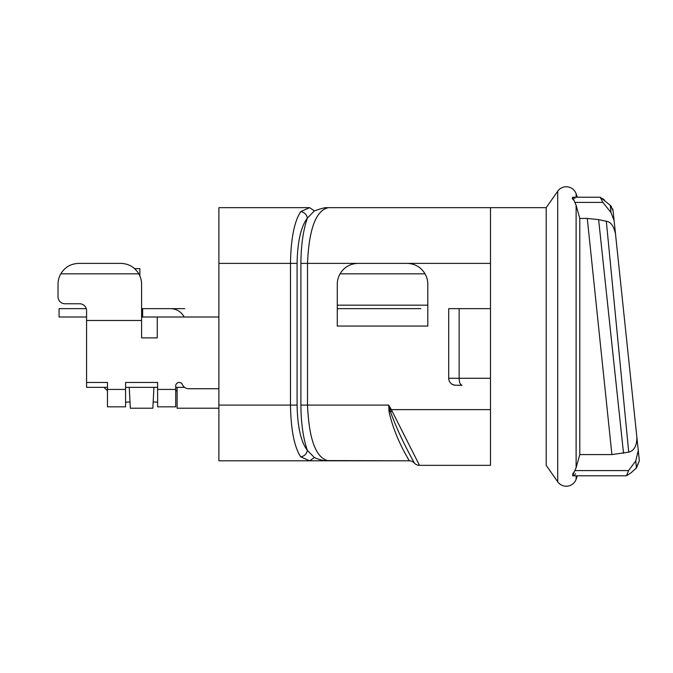 <?xml version="1.0" encoding="UTF-8"?>
<svg xmlns="http://www.w3.org/2000/svg" width="673" height="673" viewBox="0 0 673 673"><rect width="100%" height="100%" fill="white"/><g stroke="black" fill="none" stroke-linecap="round" stroke-linejoin="round"><path stroke-width="1.01" d="M557.707 481.775A10.448 10.448 0 0 0 566.262 486.226A10.448 10.448 0 0 1 557.707 481.775L546.198 465.337L557.707 481.775L557.707 191.225L546.198 207.663L557.707 191.225A10.448 10.448 0 0 1 576.122 193.748L577.341 197.223L576.122 193.748L576.122 197.223M490.491 409.621L490.491 465.337L419.472 465.337L391.333 409.621L490.491 409.621L490.491 308.646L459.146 308.646L459.146 378.285L490.491 378.285M546.198 465.337L546.198 207.663L328.474 207.663C326.699 208.369 328.685 205.787 314.4 210.91L309.622 207.663L300.772 211.6C304.432 212.332 306.636 214.485 307.376 218.069L314.4 210.91M300.764 211.608L300.772 211.6C294.337 221.282 290.904 238.536 290.484 263.379L218.893 263.379L218.893 207.663L309.622 207.663M218.893 263.379L218.893 460.803L328.474 460.803L309.622 460.803L300.772 456.874C304.432 456.143 306.636 453.989 307.376 450.405C300.94 441.934 297.508 426.825 297.087 405.096L290.484 405.096C290.904 429.929 294.337 447.192 300.772 456.874L300.823 456.942M490.491 207.663L490.491 263.379L307.502 263.379L307.502 405.096L300.898 405.096C301.033 423.107 303.187 438.207 307.376 450.405L314.4 457.564C318.438 459.323 321.812 460.324 324.546 460.568L409.201 460.803L328.474 460.803C316.007 458.229 309.016 439.654 307.502 405.096L388.716 405.096L389.019 411.523C395.186 439.595 409.823 460.879 409.201 460.803L407.846 458.422M400.376 427.54L419.472 465.337A6.966 6.966 0 0 1 414.332 463.074A6.966 6.966 0 0 0 419.472 465.337A6.966 6.966 0 0 1 414.332 463.074A6.966 6.966 0 0 0 409.201 460.803L410.227 460.887L409.201 460.803M419.472 465.337A6.966 6.966 0 0 1 414.332 463.074C414.576 463.032 399.88 438.123 390.609 412.036L390.121 410.32L391.333 409.621L388.716 405.096L390.121 410.32L388.927 410.353M314.4 457.564L309.622 460.803M300.898 405.096L300.898 263.379L307.502 263.379C309.016 228.812 316.007 210.245 328.474 207.663L328.441 207.663M490.491 263.379L490.491 308.646M459.146 308.646L448.706 308.646L448.706 378.285L459.146 378.285C459.272 382.407 460.231 384.729 462.031 385.25L455.671 385.25C451.322 384.729 449 382.407 448.706 378.285M462.031 385.25L455.671 385.25A6.966 6.966 0 0 1 451.474 383.837M449.034 380.405A6.966 6.966 0 0 0 449.943 382.247M427.809 305.163L427.809 326.052L337.282 326.052L337.282 305.163L427.809 305.163L427.809 284.267A20.888 20.888 0 0 0 425.016 273.827L340.075 273.827C344.105 267.131 350.137 263.648 358.171 263.379L406.921 263.379C414.955 263.648 420.987 267.131 425.016 273.827M340.075 273.827A20.888 20.888 0 0 0 337.282 284.267L337.282 305.163M300.04 455.806L298.854 453.77M576.122 479.252A10.448 10.448 0 0 1 566.262 486.226A10.448 10.448 0 0 0 576.122 479.252L577.341 475.777L576.122 479.252A10.448 10.448 0 0 1 566.262 486.226A10.448 10.448 0 0 0 576.122 479.252L576.122 475.777M636.885 437.408L613.061 210.657L610.26 205.315L600.266 197.223L572.63 197.223L576.122 205.299L579.79 218.422L587.268 218.422L598.617 219.617L606.323 221.257L628.725 452.155L611.9 454.578L579.79 454.578L576.122 467.701L572.555 475.777M574.91 202.371L574.532 201.723M573.346 199.923L572.656 198.93M572.487 198.67L572.21 198.182M573.085 197.282L573.615 197.483M574.321 197.921L574.969 198.51M635.951 468.374L639.35 460.803L638.265 450.473L635.758 460.955L628.557 470.595L574.927 470.595L575.247 469.981M575.583 473.691L575.028 474.431M574.204 475.172L573.615 475.517M572.58 474.196L574.86 470.721M638.492 452.643L638.627 453.955M639.342 460.753L636.448 467.928L630.98 472.833L626.487 475.777L572.63 475.777M613.969 219.297L613.877 218.431M613.801 217.724L613.927 218.918M613.599 215.831L614.07 220.29M606.323 221.257C610.714 221.77 613.768 226.01 615.509 233.968L621.095 287.085M628.725 452.155C634.101 450.775 636.826 445.863 636.894 437.416L638.484 452.584M636.894 437.416L638.265 450.473M614.104 220.601L610.983 212.533L602.873 202.405L574.927 202.405M611.9 454.578L587.268 218.422M579.79 218.422L579.79 454.578M600.266 197.223L602.873 202.405M610.26 205.315L610.983 212.533M613.027 210.413L612.615 208.765M611.606 206.83L610.958 206.022M604.556 200.167L602.646 198.552M635.758 460.955L636.448 467.928M628.557 470.595L626.487 475.777M623.535 453.308L598.617 219.617M141.591 320.483L141.591 337.896L157.263 337.896L157.263 317L141.591 317L141.591 284.267L141.591 320.483L86.573 320.483L86.573 310.733A6.966 6.966 0 0 0 79.616 303.767L64.987 303.767A6.966 6.966 0 0 1 58.021 296.801L58.021 284.267A20.888 20.888 0 0 1 60.822 273.827L138.789 273.827A20.888 20.888 0 0 1 141.591 284.267M157.263 337.896L157.263 317L218.893 317M107.47 387.337L86.573 387.337L86.573 320.483M86.573 382.466L107.47 382.466L107.47 406.837L125.573 406.837L125.573 382.466L157.608 382.466L157.608 406.837L175.712 406.837L175.712 385.94A3.483 3.483 0 0 1 182.391 384.552A6.966 6.966 0 0 0 188.768 388.733L218.893 388.733M175.712 387.337L184.595 387.337M177.108 387.337L177.108 408.225L218.893 408.225M175.712 390.82L177.108 390.82M107.47 390.82L103.987 387.337M64.987 303.767L79.616 303.767A6.966 6.966 0 0 1 86.253 308.646L64.987 308.646C42.626 308.646 42.626 308.646 64.987 308.646L86.253 308.646M139.849 275.922L139.849 268.603L134.533 268.603M60.822 273.827C64.844 267.131 70.875 263.648 78.918 263.379L120.703 263.379C128.736 263.648 134.768 267.131 138.789 273.827M153.175 401.958A6.966 0.488 180 0 1 157.608 402.412M125.573 387.337L157.608 387.337M153.94 387.337L152.847 408.225L130.335 408.225L129.241 387.337M125.573 402.412A6.966 0.488 180 0 1 130.007 401.958M58.021 284.267L58.021 296.801M78.918 263.379L120.703 263.379M86.573 317L59.073 317L59.073 308.646L64.987 308.646L59.073 308.646M142.634 317L142.634 308.646L170.496 308.646A15.319 15.319 0 0 1 183.763 316.302L184.166 317M142.634 308.646L170.496 308.646M420.844 308.646L337.282 308.646L420.844 308.646M184.772 308.646L141.591 308.646L184.772 308.646M218.893 405.096L290.484 405.096L290.484 263.379L297.087 263.379L297.087 405.096M297.087 263.379C297.508 241.649 300.94 226.54 307.376 218.069C303.187 230.267 301.033 245.367 300.898 263.379M390.416 411.396L389.019 411.523M390.609 412.036L392.115 411.178M576.122 205.299L576.122 467.701M107.47 389.423L125.573 389.423M157.608 389.423L175.712 389.423M139.849 273.877L138.823 273.877M613.061 210.657L613.355 213.484M638.441 452.163L613.961 219.28"/></g></svg>
